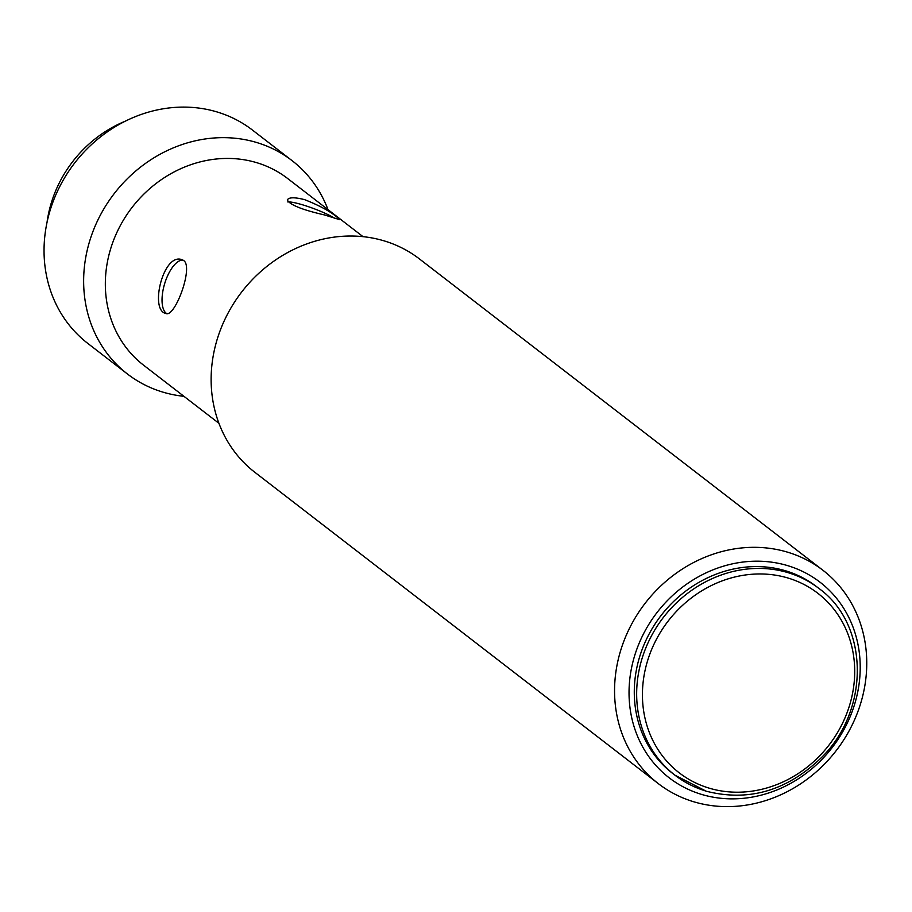 <?xml version="1.0" encoding="UTF-8"?>
<svg xmlns="http://www.w3.org/2000/svg" width="912" height="912" viewBox="0 0 912 912"><rect width="100%" height="100%" fill="white"/><g stroke="black" fill="none" stroke-linecap="round" stroke-linejoin="round"><path stroke-width="1.37" d="M785.665 570.821A117.899 105.564 127.7 0 0 650.347 631.754A117.899 105.564 127.7 0 0 672.589 773.376L674.971 775.2A117.899 105.564 -52.3 0 1 652.718 633.589A117.899 105.564 -52.3 0 1 788.036 572.656A117.899 105.564 -52.3 0 1 819.022 588.525L816.639 586.69A117.899 105.564 127.7 0 0 785.665 570.821M287.759 201.94A28.067 4.047 -159.4 0 1 309.419 207.035A28.067 4.047 -159.4 0 1 334.59 218.196M337.725 217.751C330.657 211.607 319.622 205.576 304.631 199.648C294.587 197.106 288.808 197.209 287.291 199.967C289.879 204.869 302.248 209.851 324.421 214.924L339.834 219.724L337.725 217.751M363.01 236.653L287.702 178.547A117.899 105.564 127.7 0 0 256.728 162.678A117.899 105.564 127.7 0 0 121.399 223.611A117.899 105.564 127.7 0 0 143.651 365.233L218.96 423.339M183.791 260.627L182.012 259.715C163.339 252.236 149.249 310.308 165.87 313.477C174.842 318.106 193.663 267.296 183.791 260.627M822.966 570.296L419.531 258.997A134.737 120.646 127.7 0 0 384.134 240.871A134.737 120.646 127.7 0 0 229.482 310.502A134.737 120.646 127.7 0 0 254.904 472.348L658.339 783.647A134.737 120.646 127.7 0 0 836.167 750.679A134.737 120.646 127.7 0 0 822.966 570.296A134.737 120.646 127.7 0 0 787.569 552.17A134.737 120.646 127.7 0 0 632.917 621.802A134.737 120.646 127.7 0 0 658.339 783.647M787.615 565.622A123.519 110.591 127.7 0 0 630.203 709.331A123.519 110.591 127.7 0 0 816.023 765.134A123.519 110.591 127.7 0 0 787.615 565.622M328.001 209.646A134.737 120.646 127.7 0 0 292.045 160.626L252.464 130.074A134.737 120.646 127.7 0 0 217.056 111.948A134.737 120.646 127.7 0 0 62.404 181.579A134.737 120.646 127.7 0 0 87.826 343.436L127.418 373.977A134.737 120.646 127.7 0 0 183.95 396.321M292.045 160.626A134.737 120.646 127.7 0 0 256.648 142.5A134.737 120.646 127.7 0 0 101.996 212.131A134.737 120.646 127.7 0 0 127.418 373.977M166.839 313.648A28.067 11.822 106.7 0 1 164.65 283.689A28.067 11.822 106.7 0 1 183.016 260.125M125.126 121.262A117.899 105.564 127.7 0 0 47.014 222.494M705.945 791.069A117.899 105.564 -52.3 0 1 674.971 775.2L706.219 791.206C749.071 802.07 787.74 790.59 822.236 756.8C870.276 708.875 868.68 624.264 819.022 588.525M709.091 788.128A113.407 101.54 -52.3 0 1 683.008 604.941A113.407 101.54 -52.3 0 1 853.632 656.184A113.407 101.54 -52.3 0 1 709.091 788.128"/></g></svg>

